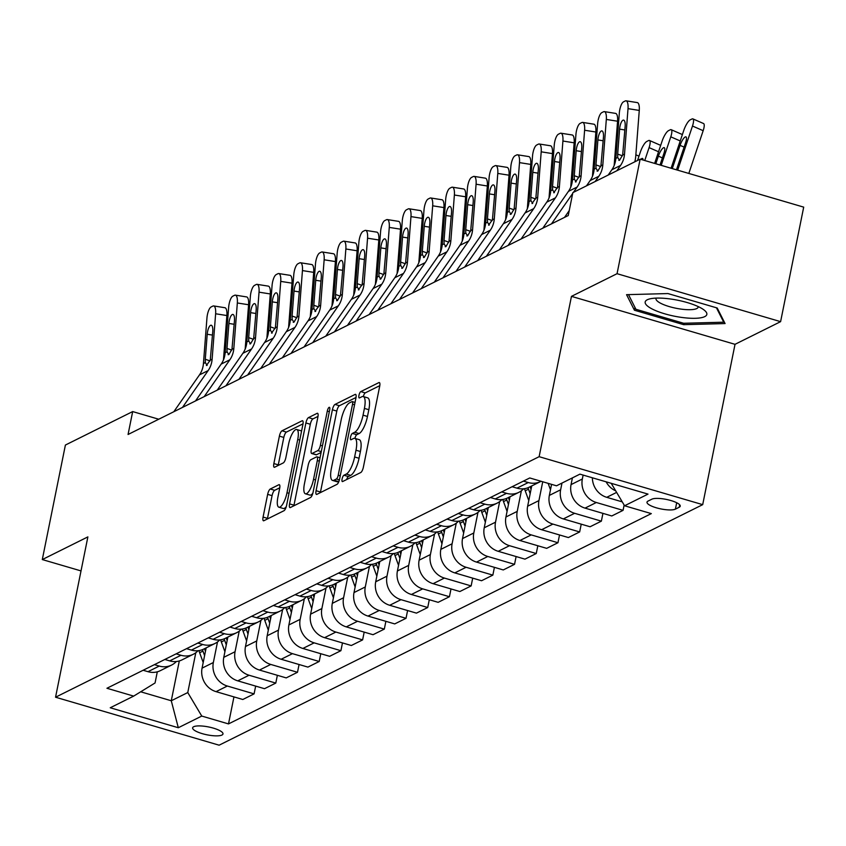 <?xml version="1.0" encoding="UTF-8"?>
<svg xmlns="http://www.w3.org/2000/svg" width="846" height="846" viewBox="0 0 846 846"><rect width="100%" height="100%" fill="white"/><g stroke="black" fill="none" stroke-linecap="round" stroke-linejoin="round"><path stroke-width="1.27" d="M342.091 478.984A3.321 1.015 -73.7 0 0 342.355 481.575A3.321 1.015 -73.7 0 0 342.651 481.533L360.766 472.523A4.748 1.449 -73.7 0 0 363.378 467.182L379.695 386.252A4.748 1.449 -73.7 0 0 379.325 382.54A4.748 1.449 -73.7 0 0 378.892 382.604L360.787 391.603A3.321 1.015 -73.7 0 0 358.958 395.346A3.321 1.015 -73.7 0 0 359.212 397.948A3.321 1.015 -73.7 0 0 359.518 397.906L361.866 396.732A15.196 4.642 -73.7 0 1 363.241 396.541A15.196 4.642 -73.7 0 1 364.415 408.407L363.05 415.153A15.196 4.642 -73.7 0 1 354.696 432.253L352.359 433.427A3.321 1.015 -73.7 0 0 350.53 437.16A3.321 1.015 -73.7 0 0 350.783 439.761A3.321 1.015 -73.7 0 0 351.09 439.719L353.427 438.556A15.196 4.642 -73.7 0 1 354.802 438.355A15.196 4.642 -73.7 0 1 355.986 450.231L354.622 456.967A15.196 4.642 -73.7 0 1 346.268 474.077L343.92 475.24A3.321 1.015 -73.7 0 0 342.091 478.984M221.959 735.037A15.482 4.019 -168.6 0 0 222.984 733.947A15.482 4.019 -168.6 0 0 211.024 727.497A15.482 4.019 -168.6 0 0 193.66 726.735A15.482 4.019 -168.6 0 0 192.634 727.824A15.482 4.019 -168.6 0 0 204.595 734.275A15.482 4.019 -168.6 0 0 221.959 735.037M270.265 489.02A4.748 1.449 -73.7 0 0 267.653 494.36L263.074 517.075A4.748 1.449 -73.7 0 0 263.444 520.776A4.748 1.449 -73.7 0 0 263.867 520.724L283.981 510.72A4.748 1.449 -73.7 0 0 286.593 505.369L302.91 424.438A4.748 1.449 -73.7 0 0 302.54 420.726A4.748 1.449 -73.7 0 0 302.117 420.79L282.004 430.794A4.748 1.449 -73.7 0 0 279.392 436.134L273.861 463.566A4.748 1.449 -73.7 0 0 274.231 467.278A4.748 1.449 -73.7 0 0 274.654 467.214L283.262 462.931A4.748 1.449 -73.7 0 0 285.874 457.591L288.623 443.991A12.701 3.881 -73.7 0 1 296.756 429.525A12.701 3.881 -73.7 0 1 297.739 439.455L286.995 492.732A12.701 3.881 -73.7 0 1 278.863 507.188A12.701 3.881 -73.7 0 1 277.879 497.268L279.666 488.385A4.748 1.449 -73.7 0 0 279.296 484.684A4.748 1.449 -73.7 0 0 278.863 484.737L270.265 489.02L274.686 490.32A4.748 1.449 -73.7 0 0 272.074 495.661L267.495 518.365A4.748 1.449 -73.7 0 0 267.389 518.968M87.878 536.893L42.3 559.566L65.396 445.049L132.674 411.579L128.063 434.484L568.237 215.54L572.848 192.634L640.136 159.164L617.051 273.692L571.462 296.364L539.135 456.681L55.55 697.22L87.878 536.893M316.076 490.712A4.748 1.449 -73.7 0 0 316.446 494.413A4.748 1.449 -73.7 0 0 316.88 494.36L336.983 484.356A4.748 1.449 -73.7 0 0 339.595 479.005L355.912 398.075A4.748 1.449 -73.7 0 0 355.553 394.363A4.748 1.449 -73.7 0 0 355.119 394.426L335.005 404.43A4.748 1.449 -73.7 0 0 332.393 409.771L316.076 490.712L320.497 492.002A4.748 1.449 -73.7 0 0 320.391 492.605M310.482 497.533L290.368 507.537A4.748 1.449 -73.7 0 1 289.945 507.6A4.748 1.449 -73.7 0 1 289.575 503.888L305.892 422.958A4.748 1.449 -73.7 0 1 308.504 417.607L317.113 413.334A4.748 1.449 -73.7 0 1 317.546 413.271A4.748 1.449 -73.7 0 1 317.906 416.983L311.296 449.797A4.748 1.449 -73.7 0 0 311.656 453.509A4.748 1.449 -73.7 0 0 312.089 453.445L317.8 450.611A4.748 1.449 -73.7 0 0 320.412 445.271L327.296 411.093A3.321 1.015 -73.7 0 1 329.432 407.307A3.321 1.015 -73.7 0 1 329.686 409.908L313.094 492.192A4.748 1.449 -73.7 0 1 310.482 497.533M651.822 499.203L647.994 501.107A14.995 3.892 -168.6 0 0 647 502.154A14.995 3.892 -168.6 0 0 658.59 508.404A14.995 3.892 -168.6 0 0 675.404 509.144L679.222 507.24A14.995 3.892 -168.6 0 0 680.226 506.183A14.995 3.892 -168.6 0 0 668.636 499.933A14.995 3.892 -168.6 0 0 651.822 499.203M539.135 456.681L702.698 504.65L219.114 745.189L55.55 697.22M233.951 696.893L228.505 723.912L651.314 513.607L624.57 505.771L648.015 494.106L579.933 474.141L556.499 485.805L529.755 477.958L106.934 688.263L133.679 696.11L155.061 682.965L157.303 671.819M228.505 723.912L201.76 716.065L178.316 727.729L110.244 707.764L133.679 696.11M571.462 296.364L735.026 344.322L780.604 321.649L617.051 273.692M780.604 321.649L803.7 207.133L640.136 159.164M42.3 559.566L81.015 570.913M735.026 344.322L702.698 504.65M158.741 419.225L132.674 411.579M179.31 660.948L171.273 700.763L187.77 692.557L195.807 652.721M255.661 686.095L254.086 693.879L242.802 699.494L216.058 691.647A19.352 17.734 -116.4 0 1 202.067 668.139L206.16 647.877M254.086 693.879L227.341 686.032A19.352 17.734 -116.4 0 1 213.351 662.524L217.507 641.934M277.361 675.298L275.796 683.082L264.502 688.697L237.758 680.85A19.352 17.734 -116.4 0 1 223.778 657.342L227.86 637.08M275.796 683.082L249.052 675.235A19.352 17.734 -116.4 0 1 235.061 651.727L239.217 631.137M299.072 664.512L297.496 672.284L286.212 677.9L259.468 670.053A19.352 17.734 -116.4 0 1 245.477 646.545L249.559 626.283M297.496 672.284L270.752 664.438A19.352 17.734 -116.4 0 1 256.761 640.93L260.917 620.34M320.771 653.715L319.206 661.487L307.912 667.103L281.168 659.256A19.352 17.734 -116.4 0 1 267.188 635.748L271.27 615.486M319.206 661.487L292.462 653.651A19.352 17.734 -116.4 0 1 278.471 630.133L282.627 609.543M342.471 642.918L340.906 650.69L329.623 656.306L302.879 648.459A19.352 17.734 -116.4 0 1 288.888 624.951L292.97 604.7M340.906 650.69L314.162 642.854A19.352 17.734 -116.4 0 1 300.171 619.346L304.327 598.746M364.182 632.121L362.617 639.893L351.323 645.509L324.578 637.673A19.352 17.734 -116.4 0 1 310.598 614.164L314.68 593.903M362.617 639.893L335.873 632.057A19.352 17.734 -116.4 0 1 321.882 608.549L326.038 587.949M385.882 621.324L384.317 629.107L373.033 634.712L346.289 626.875A19.352 17.734 -116.4 0 1 332.298 603.367L336.38 583.106M384.317 629.107L357.572 621.26A19.352 17.734 -116.4 0 1 343.582 597.752L347.738 577.152M407.592 610.526L406.027 618.31L394.733 623.914L367.989 616.078A19.352 17.734 -116.4 0 1 354.009 592.57L358.091 572.308M406.027 618.31L379.283 610.463A19.352 17.734 -116.4 0 1 365.292 586.955L369.448 566.355M429.292 599.729L427.727 607.513L416.444 613.128L389.699 605.281A19.352 17.734 -116.4 0 1 375.709 581.773L379.791 561.511M427.727 607.513L400.983 599.666A19.352 17.734 -116.4 0 1 386.992 576.158L391.148 555.568M451.003 588.932L449.438 596.716L438.143 602.331L411.399 594.484A19.352 17.734 -116.4 0 1 397.409 570.976L401.501 550.714M449.438 596.716L422.693 588.869A19.352 17.734 -116.4 0 1 408.703 565.361L412.848 544.771M472.703 578.146L471.137 585.918L459.854 591.534L433.11 583.687A19.352 17.734 -116.4 0 1 419.119 560.179L423.201 539.917M471.137 585.918L444.393 578.072A19.352 17.734 -116.4 0 1 430.403 554.564L434.558 533.974M494.413 567.349L492.848 575.121L481.554 580.737L454.81 572.89A19.352 17.734 -116.4 0 1 440.819 549.382L444.911 529.12M492.848 575.121L466.093 567.275A19.352 17.734 -116.4 0 1 452.113 543.767L456.258 523.177M516.113 556.552L514.548 564.324L503.264 569.94L476.52 562.093A19.352 17.734 -116.4 0 1 462.529 538.585L466.611 518.323M514.548 564.324L487.804 556.488A19.352 17.734 -116.4 0 1 473.813 532.98L477.969 512.38M537.823 545.755L536.248 553.527L524.964 559.143L498.22 551.306A19.352 17.734 -116.4 0 1 484.229 527.788L488.322 507.537M536.248 553.527L509.504 545.691A19.352 17.734 -116.4 0 1 495.523 522.183L499.669 501.583M559.523 534.958L557.958 542.73L546.675 548.345L519.93 540.509A19.352 17.734 -116.4 0 1 505.94 517.001L510.022 496.739M557.958 542.73L531.214 534.894A19.352 17.734 -116.4 0 1 517.223 511.386L521.379 490.786M581.234 524.16L579.658 531.944L568.375 537.548L541.63 529.712A19.352 17.734 -116.4 0 1 527.64 506.204L531.732 485.942M579.658 531.944L552.914 524.097A19.352 17.734 -116.4 0 1 538.934 500.589L542.73 481.765M602.934 513.363L601.369 521.147L590.085 526.762L563.341 518.915A19.352 17.734 -116.4 0 1 549.35 495.407L551.571 484.356M601.369 521.147L574.624 513.3A19.352 17.734 -116.4 0 1 560.634 489.792L561.987 483.066M624.137 505.041L623.068 510.35L611.785 515.965L585.041 508.118A19.352 17.734 -116.4 0 1 571.05 484.61L572.414 477.884M623.068 510.35L596.324 502.503A19.352 17.734 -116.4 0 1 582.344 478.995L583.127 475.082M140.69 691.795L171.273 700.763L178.316 727.729M624.57 505.771L611.214 483.309M615.698 490.849A19.352 17.734 -116.4 0 1 606.127 481.829M622.254 501.868L606.751 497.321A19.352 17.734 -116.4 0 1 592.38 477.789M541.07 481.279A19.352 17.734 -116.4 0 1 540.562 481.543A19.352 17.734 -116.4 0 1 528.253 482.537L523.399 481.12M540.562 481.543L529.279 487.159A19.352 17.734 -116.4 0 1 516.959 488.153L512.116 486.736M523.589 488.787A19.352 17.734 -116.4 0 1 518.862 492.34A19.352 17.734 -116.4 0 1 506.543 493.334L501.689 491.917M518.862 492.34L507.568 497.956A19.352 17.734 -116.4 0 1 495.259 498.95L490.405 497.522M501.89 499.584A19.352 17.734 -116.4 0 1 497.152 503.137A19.352 17.734 -116.4 0 1 484.843 504.131L479.989 502.714M497.152 503.137L485.868 508.753A19.352 17.734 -116.4 0 1 473.559 509.747L468.705 508.319M480.179 510.381A19.352 17.734 -116.4 0 1 475.452 513.934A19.352 17.734 -116.4 0 1 463.132 514.928L458.289 513.501M475.452 513.934L464.158 519.55A19.352 17.734 -116.4 0 1 451.849 520.544L446.995 519.116M458.479 521.178A19.352 17.734 -116.4 0 1 453.742 524.732A19.352 17.734 -116.4 0 1 441.432 525.726L436.578 524.298M453.742 524.732L442.458 530.347A19.352 17.734 -116.4 0 1 430.149 531.341L425.295 529.913M436.769 531.975A19.352 17.734 -116.4 0 1 432.042 535.529A19.352 17.734 -116.4 0 1 419.722 536.523L414.878 535.095M432.042 535.529L420.748 541.133A19.352 17.734 -116.4 0 1 408.438 542.138L403.584 540.71M415.069 542.772A19.352 17.734 -116.4 0 1 410.331 546.326A19.352 17.734 -116.4 0 1 398.022 547.32L393.168 545.892M410.331 546.326L399.048 551.93A19.352 17.734 -116.4 0 1 386.738 552.924L381.884 551.507M393.358 553.57A19.352 17.734 -116.4 0 1 388.631 557.112A19.352 17.734 -116.4 0 1 376.311 558.106L371.468 556.689M388.631 557.112L377.348 562.727A19.352 17.734 -116.4 0 1 365.028 563.722L360.174 562.304M371.658 564.367A19.352 17.734 -116.4 0 1 366.921 567.909A19.352 17.734 -116.4 0 1 354.611 568.903L349.758 567.486M366.921 567.909L355.637 573.525A19.352 17.734 -116.4 0 1 343.328 574.519L338.474 573.102M349.948 575.153A19.352 17.734 -116.4 0 1 345.221 578.706A19.352 17.734 -116.4 0 1 332.901 579.7L328.058 578.283M345.221 578.706L333.937 584.322A19.352 17.734 -116.4 0 1 321.617 585.316L316.764 583.899M328.248 585.95A19.352 17.734 -116.4 0 1 323.51 589.503A19.352 17.734 -116.4 0 1 311.201 590.497L306.347 589.08M323.51 589.503L312.227 595.119A19.352 17.734 -116.4 0 1 299.918 596.113L295.064 594.685M306.538 596.747A19.352 17.734 -116.4 0 1 301.81 600.3A19.352 17.734 -116.4 0 1 289.501 601.295L284.647 599.867M301.81 600.3L290.527 605.916A19.352 17.734 -116.4 0 1 278.207 606.91L273.353 605.482M284.838 607.544A19.352 17.734 -116.4 0 1 280.1 611.098A19.352 17.734 -116.4 0 1 267.791 612.092L262.937 610.664M280.1 611.098L268.817 616.713A19.352 17.734 -116.4 0 1 256.507 617.707L251.653 616.279M263.127 618.341A19.352 17.734 -116.4 0 1 258.4 621.895A19.352 17.734 -116.4 0 1 246.091 622.889L241.237 621.461M258.4 621.895L247.117 627.51A19.352 17.734 -116.4 0 1 234.797 628.504L229.943 627.076M241.427 629.138A19.352 17.734 -116.4 0 1 236.69 632.692A19.352 17.734 -116.4 0 1 224.38 633.686L219.526 632.258M236.69 632.692L225.406 638.296A19.352 17.734 -116.4 0 1 213.097 639.301L208.243 637.873M219.717 639.936A19.352 17.734 -116.4 0 1 214.99 643.478A19.352 17.734 -116.4 0 1 202.68 644.483L197.827 643.055M214.99 643.478L203.706 649.094A19.352 17.734 -116.4 0 1 191.386 650.088L186.543 648.671M198.017 650.733A19.352 17.734 -116.4 0 1 193.29 654.275A19.352 17.734 -116.4 0 1 180.97 655.269L176.116 653.852M193.29 654.275L181.996 659.891A19.352 17.734 -116.4 0 1 169.686 660.885L164.833 659.468M176.317 661.53A19.352 17.734 -116.4 0 1 171.579 665.072A19.352 17.734 -116.4 0 1 159.27 666.066L154.416 664.649M171.579 665.072L160.296 670.688A19.352 17.734 -116.4 0 1 147.976 671.682L143.133 670.265M187.77 692.557L201.76 716.065M626.558 294.672L634.437 310.228L683.695 324.674L725.075 323.563L717.207 308.007L667.949 293.562L626.558 294.672M683.98 323.267L683.695 324.674M634.986 307.468L634.437 310.228M346.701 479.523A3.321 1.015 -73.7 0 1 348.341 476.531L350.688 475.367A15.196 4.642 -73.7 0 0 359.042 458.268L354.622 456.967M354.802 438.355L359.222 439.656A15.196 4.642 -73.7 0 1 360.407 451.521L359.042 458.268M363.241 396.541L367.661 397.842A15.196 4.642 -73.7 0 1 368.835 409.707L367.471 416.454A15.196 4.642 -73.7 0 1 359.116 433.554L356.779 434.717A3.321 1.015 -73.7 0 0 354.96 438.397M379.801 385.649L365.208 392.904A3.321 1.015 -73.7 0 0 363.389 396.584M356.029 397.472L339.426 405.72A4.748 1.449 -73.7 0 0 336.814 411.071L320.497 492.002M336.38 478.995A3.321 1.015 -73.7 0 0 338.21 475.251L352.539 404.208A3.321 1.015 -73.7 0 0 352.274 401.607A3.321 1.015 -73.7 0 0 351.978 401.649L349.504 402.886A15.196 4.642 -73.7 0 0 341.15 419.986L331.357 468.547A15.196 4.642 -73.7 0 0 332.531 480.412A15.196 4.642 -73.7 0 0 333.906 480.221L336.38 478.995L339.394 479.872M332.531 480.412L336.951 481.712A15.196 4.642 -73.7 0 0 338.326 481.511L333.906 480.221M338.982 481.194L338.326 481.511M318.022 416.38L312.925 418.907A4.748 1.449 -73.7 0 0 310.313 424.248L293.996 505.189A4.748 1.449 -73.7 0 0 293.89 505.792M315.748 454.524A4.748 1.449 -73.7 0 0 316.076 454.81A4.748 1.449 -73.7 0 0 316.51 454.746L321.11 452.462M304.423 483.859A12.701 3.881 -73.7 0 0 305.406 493.789A12.701 3.881 -73.7 0 0 313.538 479.322L317.324 460.552A4.748 1.449 -73.7 0 0 316.964 456.84A4.748 1.449 -73.7 0 0 316.531 456.903L310.82 459.748A4.748 1.449 -73.7 0 0 308.208 465.089L304.423 483.859M305.406 493.789L309.826 495.079A12.701 3.881 -73.7 0 0 312.851 493.207M279.772 487.782L274.686 490.32M278.863 507.188L283.283 508.488A12.701 3.881 -73.7 0 0 286.276 506.648M301.578 431.037A12.701 3.881 -73.7 0 0 301.176 430.826L296.756 429.525M303.016 423.835L286.424 432.095A4.748 1.449 -73.7 0 0 283.812 437.435L278.281 464.866A4.748 1.449 -73.7 0 0 278.175 465.469M688.824 173.441A24.196 22.165 -116.4 0 1 688.972 172.975L703.163 130.686L692.483 126.033A9.676 2.623 -66.5 0 0 692.885 118.884A9.676 2.623 -66.5 0 0 691.954 119L690.22 119.857A9.676 2.623 -66.5 0 0 683.801 130.347L671.09 168.248M677.731 170.194A36.283 33.248 -116.4 0 1 678.291 168.333L692.483 126.033M684.118 147.109L680.078 145.353L672.274 168.597M680.078 145.353A7.741 2.094 113.5 0 1 685.207 136.957A7.741 2.094 113.5 0 1 685.947 136.872A7.741 2.094 113.5 0 1 685.63 142.583L676.684 169.126L678.291 168.333M692.885 118.884L703.555 123.537A9.676 2.623 113.5 0 1 703.163 130.686M608.168 175.069L611.859 169.771A24.196 22.165 63.6 0 0 615.835 158.392L619.335 112.962A9.676 3.247 -81 0 1 623.534 101.827L625.268 100.96A9.676 3.247 -81 0 1 626.061 100.811A9.676 3.247 -81 0 1 628.018 108.648L624.517 154.078L622.656 155.008L619.526 160.275L618.807 160.359M634.817 161.819A36.283 33.248 63.6 0 0 635.78 155.854L639.269 110.424L628.018 108.648M616.85 170.755L620.541 165.456A24.196 22.165 63.6 0 0 624.517 154.078M626.061 100.811L637.313 102.599A9.676 3.247 99 0 1 639.269 110.424M619.526 160.275L617.707 157.472L617.675 154.12L619.6 129.131A7.741 2.601 99 0 1 622.952 120.217A7.741 2.601 99 0 1 623.587 120.1A7.741 2.601 99 0 1 625.152 126.371L622.656 155.008M661.212 165.351L670.783 136.83A9.676 2.623 -66.5 0 0 671.174 129.681A9.676 2.623 -66.5 0 0 670.254 129.787L668.52 130.654A9.676 2.623 -66.5 0 0 662.101 141.145L654.624 163.415M662.407 157.906L658.368 156.14L655.809 163.764M658.368 156.14A7.741 2.094 113.5 0 1 663.497 147.754A7.741 2.094 113.5 0 1 664.237 147.669A7.741 2.094 113.5 0 1 663.93 153.38L660.028 165.002M671.174 129.681L681.855 134.334A9.676 2.623 113.5 0 1 682.299 134.821M644.747 160.518L649.083 147.627A9.676 2.623 -66.5 0 0 649.474 140.478A9.676 2.623 -66.5 0 0 648.544 140.584L646.809 141.451A9.676 2.623 -66.5 0 0 640.401 151.942L637.535 160.465M572.182 478.995L571.875 478.149M640.782 159.355A7.741 2.094 113.5 0 1 641.797 158.551A7.741 2.094 113.5 0 1 642.537 158.466A7.741 2.094 113.5 0 1 643.087 160.031M649.474 140.478L660.144 145.131A9.676 2.623 113.5 0 1 660.599 145.618M550.482 489.792L548.134 483.352M635.854 154.797L638.444 155.928A9.676 2.623 113.5 0 1 638.899 156.415M564.504 217.39L569.231 210.622M586.468 185.866L590.159 180.568A24.196 22.165 63.6 0 0 594.135 169.189L597.636 123.759A9.676 3.247 -81 0 1 601.834 112.624L603.568 111.757A9.676 3.247 -81 0 1 604.351 111.609A9.676 3.247 -81 0 1 606.318 119.445L602.817 164.875L600.946 165.805L597.815 171.072L597.096 171.156M614.154 165.552L617.569 121.221L606.318 119.445M595.15 181.541L598.841 176.254A24.196 22.165 63.6 0 0 602.817 164.875M604.351 111.609L615.602 113.396A9.676 3.247 99 0 1 617.569 121.221M597.815 171.072L596.007 168.259L595.965 164.917L597.889 139.928A7.741 2.601 99 0 1 601.252 131.014A7.741 2.601 99 0 1 601.876 130.897A7.741 2.601 99 0 1 603.452 137.168L600.946 165.805M542.804 228.187L568.449 191.365A24.196 22.165 63.6 0 0 572.435 179.987L575.925 134.556A9.676 3.247 -81 0 1 580.123 123.41L581.858 122.554A9.676 3.247 -81 0 1 582.651 122.406A9.676 3.247 -81 0 1 584.607 130.242L581.117 175.672L579.246 176.603L575.396 181.953M592.454 176.349L595.859 132.018L584.607 130.242M573.44 192.338L577.131 187.051A24.196 22.165 63.6 0 0 581.117 175.672M551.486 223.873L572.7 193.417M582.651 122.406L593.903 124.193A9.676 3.247 99 0 1 595.859 132.018M576.115 181.858L574.297 179.056L574.265 175.714L576.189 150.725A7.741 2.601 99 0 1 579.542 141.811A7.741 2.601 99 0 1 580.176 141.694A7.741 2.601 99 0 1 581.741 147.965L579.246 176.603M521.104 238.984L546.749 202.162A24.196 22.165 63.6 0 0 550.725 190.784L554.225 145.353A9.676 3.247 -81 0 1 558.423 134.207L560.158 133.351A9.676 3.247 -81 0 1 560.94 133.203A9.676 3.247 -81 0 1 562.907 141.039L559.407 186.469L557.535 187.4L553.686 192.751M570.743 187.146L574.159 142.815L562.907 141.039M529.786 234.67L555.431 197.848A24.196 22.165 63.6 0 0 559.407 186.469M560.94 133.203L572.192 134.979A9.676 3.247 99 0 1 574.159 142.815M554.405 192.655L552.597 189.853L552.554 186.511L554.479 161.523A7.741 2.601 99 0 1 557.842 152.608A7.741 2.601 99 0 1 558.466 152.492A7.741 2.601 99 0 1 560.041 158.762L557.535 187.4M528.771 500.589L525.218 490.807A37.013 33.914 -116.4 0 1 524.509 488.671M531.045 489.348L530.601 488.131A37.013 33.914 -116.4 0 1 530.125 486.736M528.02 487.719A37.013 33.914 63.6 0 0 528.517 489.168L530.167 493.704M499.394 249.782L525.038 212.959A24.196 22.165 63.6 0 0 529.025 201.581L532.515 156.15A9.676 3.247 -81 0 1 536.713 145.004L538.447 144.148A9.676 3.247 -81 0 1 539.24 144A9.676 3.247 -81 0 1 541.197 151.825L537.707 197.266L535.835 198.197L531.986 203.548M549.043 197.943L552.449 153.612L541.197 151.825M508.076 245.467L533.72 208.634A24.196 22.165 63.6 0 0 537.707 197.266M539.24 144L550.492 145.776A9.676 3.247 99 0 1 552.449 153.612M532.705 203.452L530.886 200.65L530.854 197.308L532.779 172.32A7.741 2.601 99 0 1 536.131 163.405A7.741 2.601 99 0 1 536.766 163.289A7.741 2.601 99 0 1 538.331 169.549L535.835 198.197M680.596 317.271A31.45 8.153 -168.6 0 0 704.052 309.985A31.45 8.153 -168.6 0 0 671.417 299.124A31.45 8.153 -168.6 0 0 649.464 298.976A31.45 8.153 -168.6 0 0 650.394 308.029A31.45 8.153 -168.6 0 0 680.596 317.271M656.136 298.109A21.531 5.584 -168.6 0 0 655.988 298.522A21.531 5.584 -168.6 0 0 680.247 308.991A21.531 5.584 -168.6 0 0 698.204 307.035A21.531 5.584 -168.6 0 0 698.225 306.601M716.435 307.775L723.732 322.199L683.631 323.267L635.906 309.276L628.493 294.62M723.922 321.269L723.732 322.199M507.071 511.386L503.507 501.604A37.013 33.914 -116.4 0 1 502.799 499.468M509.334 500.145L508.89 498.929A37.013 33.914 -116.4 0 1 508.414 497.533M506.31 498.516A37.013 33.914 63.6 0 0 506.807 499.965L508.457 504.491M477.694 260.579L503.338 223.756A24.196 22.165 63.6 0 0 507.314 212.378L510.815 166.948A9.676 3.247 -81 0 1 515.013 155.801L516.747 154.934A9.676 3.247 -81 0 1 517.53 154.797A9.676 3.247 -81 0 1 519.497 162.622L515.997 208.063L514.125 208.994L511.005 214.25L510.275 214.345M527.333 208.74L530.749 164.41L519.497 162.622M486.376 256.253L512.02 219.431A24.196 22.165 63.6 0 0 515.997 208.063M517.53 154.797L528.782 156.573A9.676 3.247 99 0 1 530.749 164.41M511.005 214.25L509.186 211.447L509.144 208.105L511.069 183.117A7.741 2.601 99 0 1 514.431 174.202A7.741 2.601 99 0 1 515.055 174.086A7.741 2.601 99 0 1 516.631 180.346L514.125 208.994M485.361 522.183L481.808 512.401A37.013 33.914 -116.4 0 1 481.099 510.265M487.634 510.942L487.19 509.726A37.013 33.914 -116.4 0 1 486.714 508.33M484.61 509.313A37.013 33.914 63.6 0 0 485.107 510.762L486.757 515.288M455.983 271.376L481.628 234.554A24.196 22.165 63.6 0 0 485.615 223.175L489.104 177.745A9.676 3.247 -81 0 1 493.303 166.599L495.037 165.731A9.676 3.247 -81 0 1 495.83 165.594A9.676 3.247 -81 0 1 497.786 173.419L494.297 218.85L492.425 219.78L488.576 225.142M505.633 219.537L509.038 175.207L497.786 173.419M464.666 267.05L490.31 230.228A24.196 22.165 63.6 0 0 494.297 218.85M495.83 165.594L507.082 167.371A9.676 3.247 99 0 1 509.038 175.207M489.295 225.047L487.486 222.244L487.444 218.903L489.369 193.914A7.741 2.601 99 0 1 492.721 184.999A7.741 2.601 99 0 1 493.355 184.883A7.741 2.601 99 0 1 494.921 191.143L492.425 219.78M463.661 532.98L460.097 523.198A37.013 33.914 -116.4 0 1 459.389 521.062M465.924 521.739L465.48 520.523A37.013 33.914 -116.4 0 1 465.004 519.127M462.899 520.11A37.013 33.914 63.6 0 0 463.397 521.559L465.046 526.085M434.284 282.173L459.928 245.351A24.196 22.165 63.6 0 0 463.904 233.972L467.404 188.531A9.676 3.247 -81 0 1 471.603 177.396L473.337 176.528A9.676 3.247 -81 0 1 474.12 176.391A9.676 3.247 -81 0 1 476.087 184.216L472.586 229.647L470.714 230.577L467.595 235.844L466.876 235.939M483.923 230.324L487.338 185.993L476.087 184.216M442.966 277.848L468.61 241.025A24.196 22.165 63.6 0 0 472.586 229.647M474.12 176.391L485.371 178.168A9.676 3.247 99 0 1 487.338 185.993M467.595 235.844L465.776 233.041L465.734 229.689L467.658 204.7A7.741 2.601 99 0 1 471.021 195.796A7.741 2.601 99 0 1 471.645 195.68A7.741 2.601 99 0 1 473.221 201.94L470.714 230.577M441.95 543.777L438.397 533.995A37.013 33.914 -116.4 0 1 437.689 531.859M444.224 532.536L443.78 531.309A37.013 33.914 -116.4 0 1 443.304 529.924M441.2 530.907A37.013 33.914 63.6 0 0 441.697 532.346L443.346 536.882M412.573 292.959L438.217 256.137A24.196 22.165 63.6 0 0 442.204 244.769L445.694 199.328A9.676 3.247 -81 0 1 449.892 188.193L451.627 187.326A9.676 3.247 -81 0 1 452.42 187.188A9.676 3.247 -81 0 1 454.376 195.014L450.886 240.444L449.015 241.374L445.884 246.641L445.165 246.725M462.223 241.121L465.628 196.79L454.376 195.014M421.255 288.645L446.9 251.822A24.196 22.165 63.6 0 0 450.886 240.444M452.42 187.188L463.671 188.965A9.676 3.247 99 0 1 465.628 196.79M445.884 246.641L444.076 243.838L444.034 240.486L445.958 215.497A7.741 2.601 99 0 1 449.311 206.583A7.741 2.601 99 0 1 449.945 206.477A7.741 2.601 99 0 1 451.51 212.737L449.015 241.374M420.251 554.574L416.687 544.792A37.013 33.914 -116.4 0 1 415.978 542.656M422.514 543.333L422.069 542.106A37.013 33.914 -116.4 0 1 421.594 540.721M419.489 541.704A37.013 33.914 63.6 0 0 419.986 543.143L421.636 547.679M390.873 303.756L416.518 266.934A24.196 22.165 63.6 0 0 420.494 255.555L423.994 210.125A9.676 3.247 -81 0 1 428.192 198.99L429.927 198.123A9.676 3.247 -81 0 1 430.709 197.975A9.676 3.247 -81 0 1 432.676 205.811L429.176 251.241L427.304 252.171L424.184 257.438L423.465 257.522M440.512 251.918L443.928 207.587L432.676 205.811M399.555 299.442L425.2 262.62A24.196 22.165 63.6 0 0 429.176 251.241M430.709 197.975L441.972 199.762A9.676 3.247 99 0 1 443.928 207.587M424.184 257.438L422.365 254.625L422.323 251.283L424.248 226.294A7.741 2.601 99 0 1 427.611 217.38A7.741 2.601 99 0 1 428.235 217.263A7.741 2.601 99 0 1 429.81 223.534L427.304 252.171M398.54 565.361L394.987 555.579A37.013 33.914 -116.4 0 1 394.278 553.453M400.814 554.119L400.37 552.903A37.013 33.914 -116.4 0 1 399.894 551.518M397.789 552.491A37.013 33.914 63.6 0 0 398.286 553.94L399.936 558.476M369.163 314.553L394.807 277.731A24.196 22.165 63.6 0 0 398.794 266.353L402.284 220.922A9.676 3.247 -81 0 1 406.482 209.787L408.216 208.92A9.676 3.247 -81 0 1 409.009 208.772A9.676 3.247 -81 0 1 410.966 216.608L407.476 262.038L405.604 262.969L402.474 268.235L401.755 268.319M418.812 262.715L422.228 218.384L410.966 216.608M377.845 310.239L403.489 273.417A24.196 22.165 63.6 0 0 407.476 262.038M409.009 208.772L420.261 210.559A9.676 3.247 99 0 1 422.228 218.384M402.474 268.235L400.666 265.422L400.623 262.08L402.548 237.092A7.741 2.601 99 0 1 405.9 228.177A7.741 2.601 99 0 1 406.535 228.06A7.741 2.601 99 0 1 408.1 234.331L405.604 262.969M376.84 576.158L373.276 566.376A37.013 33.914 -116.4 0 1 372.568 564.25M379.103 564.917L378.659 563.7A37.013 33.914 -116.4 0 1 378.183 562.315M376.089 563.288A37.013 33.914 63.6 0 0 376.576 564.737L378.225 569.273M347.463 325.35L373.107 288.528A24.196 22.165 63.6 0 0 377.083 277.15L380.584 231.719A9.676 3.247 -81 0 1 384.782 220.573L386.516 219.717A9.676 3.247 -81 0 1 387.299 219.569A9.676 3.247 -81 0 1 389.266 227.405L385.765 272.835L383.894 273.766L380.774 279.021L380.055 279.117M397.102 273.512L400.518 229.181L389.266 227.405M356.145 321.036L381.789 284.214A24.196 22.165 63.6 0 0 385.765 272.835M387.299 219.569L398.561 221.356A9.676 3.247 99 0 1 400.518 229.181M380.774 279.021L378.955 276.219L378.913 272.877L380.837 247.889A7.741 2.601 99 0 1 384.2 238.974A7.741 2.601 99 0 1 384.824 238.858A7.741 2.601 99 0 1 386.4 245.129L383.894 273.766M355.14 586.955L351.576 577.173A37.013 33.914 -116.4 0 1 350.868 575.037M357.403 575.714L356.959 574.497A37.013 33.914 -116.4 0 1 356.483 573.102M354.379 574.085A37.013 33.914 63.6 0 0 354.876 575.534L356.526 580.07M325.752 336.148L351.397 299.325A24.196 22.165 63.6 0 0 355.383 287.947L358.873 242.516A9.676 3.247 -81 0 1 363.071 231.37L364.806 230.514A9.676 3.247 -81 0 1 365.599 230.366A9.676 3.247 -81 0 1 367.555 238.202L364.066 283.632L362.194 284.563L358.344 289.914M375.402 284.309L378.818 239.978L367.555 238.202M334.434 331.833L360.079 295.011A24.196 22.165 63.6 0 0 364.066 283.632M365.599 230.366L376.851 232.142A9.676 3.247 99 0 1 378.818 239.978M359.064 289.818L357.255 287.016L357.213 283.674L359.138 258.686A7.741 2.601 99 0 1 362.49 249.771A7.741 2.601 99 0 1 363.124 249.655A7.741 2.601 99 0 1 364.689 255.926L362.194 284.563M333.43 597.752L329.866 587.97A37.013 33.914 -116.4 0 1 329.157 585.834M335.693 586.511L335.249 585.295A37.013 33.914 -116.4 0 1 334.773 583.899M332.679 584.882A37.013 33.914 63.6 0 0 333.165 586.331L334.815 590.868M304.052 346.945L329.697 310.122A24.196 22.165 63.6 0 0 333.673 298.744L337.173 253.314A9.676 3.247 -81 0 1 341.372 242.168L343.106 241.311A9.676 3.247 -81 0 1 343.888 241.163A9.676 3.247 -81 0 1 345.855 248.988L342.355 294.429L340.483 295.36L337.364 300.616L336.645 300.711M353.702 295.106L357.107 250.776L345.855 248.988M312.734 342.63L338.379 305.797A24.196 22.165 63.6 0 0 342.355 294.429M343.888 241.163L355.151 242.939A9.676 3.247 99 0 1 357.107 250.776M337.364 300.616L335.545 297.813L335.513 294.471L337.427 269.483A7.741 2.601 99 0 1 340.79 260.568A7.741 2.601 99 0 1 341.414 260.452A7.741 2.601 99 0 1 342.99 266.712L340.483 295.36M311.73 608.549L308.166 598.767A37.013 33.914 -116.4 0 1 307.458 596.631M313.993 597.308L313.549 596.092A37.013 33.914 -116.4 0 1 313.073 594.696M310.968 595.679A37.013 33.914 63.6 0 0 311.465 597.128L313.115 601.654M282.342 357.742L307.986 320.92A24.196 22.165 63.6 0 0 311.973 309.541L315.463 264.111A9.676 3.247 -81 0 1 319.661 252.965L321.406 252.097A9.676 3.247 -81 0 1 322.189 251.96A9.676 3.247 -81 0 1 324.145 259.785L320.655 305.226L318.783 306.157L314.934 311.508M331.992 305.903L335.407 261.573L324.145 259.785M291.024 353.417L316.668 316.594A24.196 22.165 63.6 0 0 320.655 305.226M322.189 251.96L333.44 253.737A9.676 3.247 99 0 1 335.407 261.573M315.653 311.413L313.845 308.61L313.803 305.269L315.727 280.28A7.741 2.601 99 0 1 319.079 271.365A7.741 2.601 99 0 1 319.714 271.249A7.741 2.601 99 0 1 321.279 277.509L318.783 306.157M290.019 619.346L286.456 609.564A37.013 33.914 -116.4 0 1 285.747 607.428M292.282 608.105L291.849 606.889A37.013 33.914 -116.4 0 1 291.362 605.493M289.269 606.476A37.013 33.914 63.6 0 0 289.755 607.925L291.405 612.451M260.642 368.539L286.286 331.717A24.196 22.165 63.6 0 0 290.263 320.338L293.763 274.908A9.676 3.247 -81 0 1 297.961 263.762L299.695 262.894A9.676 3.247 -81 0 1 300.489 262.757A9.676 3.247 -81 0 1 302.445 270.583L298.945 316.013L297.073 316.943L293.953 322.21L293.234 322.305M310.292 316.69L313.697 272.37L302.445 270.583M269.324 364.214L294.968 327.391A24.196 22.165 63.6 0 0 298.945 316.013M300.489 262.757L311.74 264.534A9.676 3.247 99 0 1 313.697 272.37M293.953 322.21L292.134 319.407L292.103 316.066L294.017 291.077A7.741 2.601 99 0 1 297.38 282.162A7.741 2.601 99 0 1 298.014 282.046A7.741 2.601 99 0 1 299.579 288.306L297.073 316.943M268.319 630.143L264.756 620.361A37.013 33.914 -116.4 0 1 264.047 618.225M270.583 618.902L270.138 617.686A37.013 33.914 -116.4 0 1 269.663 616.29M267.558 617.273A37.013 33.914 63.6 0 0 268.055 618.722L269.705 623.248M238.932 379.336L264.576 342.503A24.196 22.165 63.6 0 0 268.563 331.135L272.052 285.694A9.676 3.247 -81 0 1 276.251 274.559L277.996 273.692A9.676 3.247 -81 0 1 278.778 273.554A9.676 3.247 -81 0 1 280.735 281.38L277.245 326.81L275.373 327.74L271.524 333.102M288.581 327.487L291.997 283.156L280.735 281.38M247.614 375.011L273.258 338.189A24.196 22.165 63.6 0 0 277.245 326.81M278.778 273.554L290.03 275.331A9.676 3.247 99 0 1 291.997 283.156M272.243 333.007L270.434 330.204L270.392 326.852L272.317 301.863A7.741 2.601 99 0 1 275.669 292.959A7.741 2.601 99 0 1 276.304 292.843A7.741 2.601 99 0 1 277.869 299.103L275.373 327.74M246.609 640.94L243.056 631.158A37.013 33.914 -116.4 0 1 242.337 629.022M248.872 629.699L248.438 628.472A37.013 33.914 -116.4 0 1 247.952 627.087M245.858 628.07A37.013 33.914 63.6 0 0 246.355 629.509L248.005 634.045M217.232 390.122L242.876 353.3A24.196 22.165 63.6 0 0 246.852 341.932L250.353 296.491A9.676 3.247 -81 0 1 254.551 285.356L256.285 284.489A9.676 3.247 -81 0 1 257.078 284.351A9.676 3.247 -81 0 1 259.035 292.177L255.534 337.607L253.673 338.537L250.543 343.804L249.824 343.888M266.881 338.284L270.286 293.953L259.035 292.177M225.914 385.808L251.558 348.986A24.196 22.165 63.6 0 0 255.534 337.607M257.078 284.351L268.33 286.128A9.676 3.247 99 0 1 270.286 293.953M250.543 343.804L248.724 341.001L248.692 337.649L250.606 312.66A7.741 2.601 99 0 1 253.969 303.746A7.741 2.601 99 0 1 254.604 303.64A7.741 2.601 99 0 1 256.169 309.9L253.673 338.537M224.909 651.727L221.345 641.955A37.013 33.914 -116.4 0 1 220.637 639.819M227.172 640.496L226.728 639.269A37.013 33.914 -116.4 0 1 226.252 637.884M224.148 638.857A37.013 33.914 63.6 0 0 224.645 640.306L226.294 644.842M195.521 400.919L221.176 364.097A24.196 22.165 63.6 0 0 225.152 352.719L228.653 307.288A9.676 3.247 -81 0 1 232.84 296.153L234.585 295.286A9.676 3.247 -81 0 1 235.368 295.138A9.676 3.247 -81 0 1 237.335 302.974L233.834 348.404L231.963 349.335L228.832 354.601L228.113 354.685M245.171 349.081L248.587 304.75L237.335 302.974M204.203 396.605L229.858 359.783A24.196 22.165 63.6 0 0 233.834 348.404M235.368 295.138L246.62 296.925A9.676 3.247 99 0 1 248.587 304.75M228.832 354.601L227.024 351.788L226.982 348.446L228.906 323.458A7.741 2.601 99 0 1 232.269 314.543A7.741 2.601 99 0 1 232.893 314.426A7.741 2.601 99 0 1 234.458 320.697L231.963 349.335M203.199 662.524L199.645 652.742A37.013 33.914 -116.4 0 1 198.926 650.616M205.472 651.283L205.028 650.066A37.013 33.914 -116.4 0 1 204.542 648.681M202.448 649.654A37.013 33.914 63.6 0 0 202.945 651.103L204.595 655.639M173.821 411.716L199.466 374.894A24.196 22.165 63.6 0 0 203.442 363.516L206.942 318.085A9.676 3.247 -81 0 1 211.14 306.95L212.875 306.083A9.676 3.247 -81 0 1 213.668 305.935A9.676 3.247 -81 0 1 215.624 313.771L212.124 359.201L210.263 360.132L206.413 365.483M223.471 359.878L226.876 315.547L215.624 313.771M182.503 407.402L208.148 370.58A24.196 22.165 63.6 0 0 212.124 359.201M213.668 305.935L224.92 307.722A9.676 3.247 99 0 1 226.876 315.547M207.133 365.387L205.314 362.585L205.282 359.243L207.207 334.255A7.741 2.601 99 0 1 210.559 325.34A7.741 2.601 99 0 1 211.193 325.224A7.741 2.601 99 0 1 212.758 331.495L210.263 360.132M202.067 668.139L213.351 662.524M223.778 657.342L235.061 651.727M245.477 646.545L256.761 640.93M267.188 635.748L278.471 630.133M288.888 624.951L300.171 619.346M310.598 614.164L321.882 608.549M332.298 603.367L343.582 597.752M354.009 592.57L365.292 586.955M375.709 581.773L386.992 576.158M397.409 570.976L408.703 565.361M419.119 560.179L430.403 554.564M440.819 549.382L452.113 543.767M462.529 538.585L473.813 532.98M484.229 527.788L495.523 522.183M505.94 517.001L517.223 511.386M527.64 506.204L538.934 500.589M549.35 495.407L560.634 489.792M571.05 484.61L582.344 478.995M606.751 497.321L616.628 492.404M585.041 508.118L596.324 502.503M516.959 488.153L528.253 482.537M563.341 518.915L574.624 513.3M495.259 498.95L506.543 493.334M541.63 529.712L552.914 524.097M473.559 509.747L484.843 504.131M519.93 540.509L531.214 534.894M451.849 520.544L463.132 514.928M498.22 551.306L509.504 545.691M430.149 531.341L441.432 525.726M476.52 562.093L487.804 556.488M408.438 542.138L419.722 536.523M454.81 572.89L466.093 567.275M386.738 552.924L398.022 547.32M433.11 583.687L444.393 578.072M365.028 563.722L376.311 558.106M411.399 594.484L422.693 588.869M343.328 574.519L354.611 568.903M389.699 605.281L400.983 599.666M321.617 585.316L332.901 579.7M367.989 616.078L379.283 610.463M299.918 596.113L311.201 590.497M346.289 626.875L357.572 621.26M278.207 606.91L289.501 601.295M324.578 637.673L335.873 632.057M256.507 617.707L267.791 612.092M302.879 648.459L314.162 642.854M234.797 628.504L246.091 622.889M281.168 659.256L292.462 653.651M213.097 639.301L224.38 633.686M259.468 670.053L270.752 664.438M191.386 650.088L202.68 644.483M237.758 680.85L249.052 675.235M169.686 660.885L180.97 655.269M216.058 691.647L227.341 686.032M147.976 671.682L159.27 666.066M679.708 504.829L679.222 507.24M676.694 502.736L675.404 509.144M350.688 475.367L346.268 474.077M360.407 451.521L355.986 450.231M356.779 434.717L352.359 433.427M359.116 433.554L354.696 432.253M367.471 416.454L363.05 415.153M368.835 409.707L364.415 408.407M365.208 392.904L360.787 391.603M379.653 382.826L378.892 382.604M348.341 476.531L343.92 475.24M336.814 411.071L332.393 409.771M339.426 405.72L335.005 404.43M355.88 394.648L355.119 394.426M340.24 475.843L338.21 475.251M354.559 404.8L352.539 404.208M293.996 505.189L289.575 503.888M310.313 424.248L305.892 422.958M312.925 418.907L308.504 417.607M317.874 413.557L317.113 413.334M316.51 454.746L312.089 453.445M321.269 451.627L317.8 450.611M322.432 445.863L320.412 445.271M329.327 411.685L327.296 411.093M315.569 479.925L313.538 479.322M319.354 461.144L317.324 460.552M279.624 484.959L278.863 484.737M289.025 493.324L286.995 492.732M299.759 440.047L297.739 439.455M278.281 464.866L273.861 463.566M283.812 437.435L279.392 436.134M286.424 432.095L282.004 430.794M302.868 421.012L302.117 420.79M267.495 518.365L263.074 517.075M272.074 495.661L267.653 494.36M617.707 157.472L615.835 158.392M620.541 165.456L611.859 169.771M624.877 129.967L619.6 129.131M617.675 154.12L622.445 155.78M680.247 140.954L670.783 136.83M658.548 151.751L649.083 147.627M596.007 168.259L594.135 169.189M598.841 176.254L590.159 180.568M603.166 140.764L597.889 139.928M595.965 164.917L600.734 166.577M574.297 179.056L572.435 179.987M577.131 187.051L568.449 191.365M581.466 151.561L576.189 150.725M574.265 175.714L579.034 177.374M552.597 189.853L550.725 190.784M555.431 197.848L546.749 202.162M559.756 162.358L554.479 161.523M552.554 186.511L557.324 188.172M530.601 488.131L531.362 487.751M525.218 490.807L528.517 489.168M530.886 200.65L529.025 201.581M533.72 208.634L525.038 212.959M538.056 173.155L532.779 172.32M530.854 197.308L535.624 198.958M508.89 498.929L509.662 498.548M503.507 501.604L506.807 499.965M509.186 211.447L507.314 212.378M512.02 219.431L503.338 223.756M516.346 183.952L511.069 183.117M509.144 208.105L513.913 209.755M487.19 509.726L487.952 509.345M481.808 512.401L485.107 510.762M487.486 222.244L485.615 223.175M490.31 230.228L481.628 234.554M494.646 194.739L489.369 193.914M487.444 218.903L492.213 220.552M465.48 520.523L466.252 520.142M460.097 523.198L463.397 521.559M465.776 233.041L463.904 233.972M468.61 241.025L459.928 245.351M472.935 205.536L467.658 204.7M465.734 229.689L470.503 231.349M443.78 531.309L444.541 530.928M438.397 533.995L441.697 532.346M444.076 243.838L442.204 244.769M446.9 251.822L438.217 256.137M451.235 216.333L445.958 215.497M444.034 240.486L448.803 242.146M422.069 542.106L422.841 541.726M416.687 544.792L419.986 543.143M422.365 254.625L420.494 255.555M425.2 262.62L416.518 266.934M429.535 227.13L424.248 226.294M422.323 251.283L427.093 252.943M400.37 552.903L401.131 552.523M394.987 555.579L398.286 553.94M400.666 265.422L398.794 266.353M403.489 273.417L394.807 277.731M407.825 237.927L402.548 237.092M400.623 262.08L405.393 263.741M378.659 563.7L379.431 563.32M373.276 566.376L376.576 564.737M378.955 276.219L377.083 277.15M381.789 284.214L373.107 288.528M386.125 248.724L380.837 247.889M378.913 272.877L383.682 274.538M356.959 574.497L357.721 574.117M351.576 577.173L354.876 575.534M357.255 287.016L355.383 287.947M360.079 295.011L351.397 299.325M364.415 259.521L359.138 258.686M357.213 283.674L361.982 285.335M335.249 585.295L336.021 584.914M329.866 587.97L333.165 586.331M335.545 297.813L333.673 298.744M338.379 305.797L329.697 310.122M342.715 270.318L337.427 269.483M335.513 294.471L340.272 296.121M313.549 596.092L314.31 595.711M308.166 598.767L311.465 597.128M313.845 308.61L311.973 309.541M316.668 316.594L307.986 320.92M321.004 281.115L315.727 280.28M313.803 305.269L318.572 306.918M291.849 606.889L292.61 606.508M286.456 609.564L289.755 607.925M292.134 319.407L290.263 320.338M294.968 327.391L286.286 331.717M299.304 291.902L294.017 291.077M292.103 316.066L296.861 317.715M270.138 617.686L270.9 617.305M264.756 620.361L268.055 618.722M270.434 330.204L268.563 331.135M273.258 338.189L264.576 342.503M277.594 302.699L272.317 301.863M270.392 326.852L275.161 328.512M248.438 628.472L249.2 628.092M243.056 631.158L246.355 629.509M248.724 341.001L246.852 341.932M251.558 348.986L242.876 353.3M255.894 313.496L250.606 312.66M248.692 337.649L253.451 339.309M226.728 639.269L227.489 638.889M221.345 641.955L224.645 640.306M227.024 351.788L225.152 352.719M229.858 359.783L221.176 364.097M234.183 324.293L228.906 323.458M226.982 348.446L231.751 350.107M205.028 650.066L205.79 649.686M199.645 652.742L202.945 651.103M205.314 362.585L203.442 363.516M208.148 370.58L199.466 374.894M212.483 335.09L207.207 334.255M205.282 359.243L210.051 360.904M355.045 402.421L352.274 401.607M316.076 454.81L311.656 453.509M320.042 457.749L316.964 456.84"/></g></svg>
